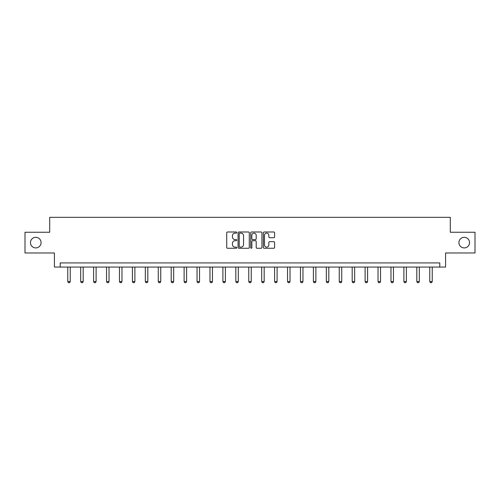 <?xml version="1.0" encoding="UTF-8"?>
<svg xmlns="http://www.w3.org/2000/svg" width="500" height="500" viewBox="0 0 500 500"><rect width="100%" height="100%" fill="white"/><g stroke="black" fill="none" stroke-linecap="round" stroke-linejoin="round"><path stroke-width="0.75" d="M236.744 232.562A0.569 0.569 0 0 0 236.169 231.994L227.531 231.994A0.812 0.812 0 0 0 226.713 232.806L226.713 247.45A0.812 0.812 0 0 0 227.531 248.263L236.169 248.263A0.569 0.569 0 0 0 236.744 247.694A0.569 0.569 0 0 0 236.169 247.125L235.05 247.125A2.6 2.6 0 0 1 232.45 244.525L232.45 243.3A2.6 2.6 0 0 1 235.05 240.7L236.169 240.7A0.569 0.569 0 0 0 236.744 240.131A0.569 0.569 0 0 0 236.169 239.562L235.05 239.562A2.6 2.6 0 0 1 232.45 236.956L232.45 235.738A2.6 2.6 0 0 1 235.05 233.131L236.169 233.131A0.569 0.569 0 0 0 236.744 232.562M458.925 242.619A5.306 5.306 0 0 0 464.225 247.919A5.306 5.306 0 0 0 469.531 242.619A5.306 5.306 0 0 0 464.225 237.312A5.306 5.306 0 0 0 458.925 242.619M30.469 242.619A5.306 5.306 0 0 0 35.775 247.919A5.306 5.306 0 0 0 41.075 242.619A5.306 5.306 0 0 0 35.775 237.312A5.306 5.306 0 0 0 30.469 242.619M273.775 237.731A0.812 0.812 0 0 0 274.587 236.919L274.587 232.806A0.812 0.812 0 0 0 273.775 231.994L264.175 231.994A0.812 0.812 0 0 0 263.363 232.806L263.363 247.45A0.812 0.812 0 0 0 264.175 248.263L273.775 248.263A0.812 0.812 0 0 0 274.587 247.45L274.587 242.488A0.812 0.812 0 0 0 273.775 241.675L269.662 241.675A0.812 0.812 0 0 0 268.85 242.488L268.85 244.95A2.175 2.175 0 0 1 266.675 247.125A2.175 2.175 0 0 1 264.5 244.95L264.5 235.312A2.175 2.175 0 0 1 266.675 233.131A2.175 2.175 0 0 1 268.85 235.312L268.85 236.919A0.812 0.812 0 0 0 269.662 237.731L273.775 237.731M439.781 267.062L445.581 267.062L445.581 252.975L475 252.975L475 232.256L450.306 232.256L450.306 217.338L49.694 217.338L49.694 232.256L25 232.256L25 252.975L54.419 252.975L54.419 267.062L439.781 267.062L439.781 262.919L60.219 262.919L60.219 267.062M249.288 232.806A0.812 0.812 0 0 0 248.475 231.994L238.875 231.994A0.812 0.812 0 0 0 238.062 232.806L238.062 247.45A0.812 0.812 0 0 0 238.875 248.263L248.475 248.263A0.812 0.812 0 0 0 249.288 247.45L249.288 232.806M251.525 231.994L261.125 231.994A0.812 0.812 0 0 1 261.938 232.806L261.938 247.45A0.812 0.812 0 0 1 261.125 248.263L257.019 248.263A0.812 0.812 0 0 1 256.2 247.45L256.2 241.513A0.812 0.812 0 0 0 255.387 240.7L252.662 240.7A0.812 0.812 0 0 0 251.85 241.513L251.85 247.694A0.569 0.569 0 0 1 251.281 248.263A0.569 0.569 0 0 1 250.712 247.694L250.712 232.806A0.812 0.812 0 0 1 251.525 231.994M239.769 233.131A0.569 0.569 0 0 0 239.2 233.706L239.2 246.556A0.569 0.569 0 0 0 239.769 247.125L240.95 247.125A2.6 2.6 0 0 0 243.556 244.525L243.556 235.738A2.6 2.6 0 0 0 240.95 233.131L239.769 233.131M256.2 235.35A2.175 2.175 0 0 0 254.025 233.175A2.175 2.175 0 0 0 251.85 235.35L251.85 238.75A0.812 0.812 0 0 0 252.662 239.562L255.387 239.562A0.812 0.812 0 0 0 256.2 238.75L256.2 235.35M67.763 267.062L67.763 281.581L70.25 281.581L70.25 267.062M70.25 281.581L69.625 282.663L68.381 282.663L67.763 281.581M80.688 267.062L80.688 281.581L83.175 281.581L83.175 267.062M83.175 281.581L82.556 282.663L81.312 282.663L80.688 281.581M93.619 267.062L93.619 281.581L96.106 281.581L96.106 267.062M96.106 281.581L95.481 282.663L94.237 282.663L93.619 281.581M106.55 267.062L106.55 281.581L109.031 281.581L109.031 267.062M109.031 281.581L108.413 282.663L107.169 282.663L106.55 281.581M119.475 267.062L119.475 281.581L121.962 281.581L121.962 267.062M121.962 281.581L121.337 282.663L120.094 282.663L119.475 281.581M132.406 267.062L132.406 281.581L134.887 281.581L134.887 267.062M134.887 281.581L134.269 282.663L133.025 282.663L132.406 281.581M145.331 267.062L145.331 281.581L147.819 281.581L147.819 267.062M147.819 281.581L147.194 282.663L145.95 282.663L145.331 281.581M158.262 267.062L158.262 281.581L160.744 281.581L160.744 267.062M160.744 281.581L160.125 282.663L158.881 282.663L158.262 281.581M171.188 267.062L171.188 281.581L173.675 281.581L173.675 267.062M173.675 281.581L173.05 282.663L171.812 282.663L171.188 281.581M184.119 267.062L184.119 281.581L186.6 281.581L186.6 267.062M186.6 281.581L185.981 282.663L184.737 282.663L184.119 281.581M197.044 267.062L197.044 281.581L199.531 281.581L199.531 267.062M199.531 281.581L198.906 282.663L197.669 282.663L197.044 281.581M209.975 267.062L209.975 281.581L212.456 281.581L212.456 267.062M212.456 281.581L211.838 282.663L210.594 282.663L209.975 281.581M222.9 267.062L222.9 281.581L225.387 281.581L225.387 267.062M225.387 281.581L224.762 282.663L223.525 282.663L222.9 281.581M235.831 267.062L235.831 281.581L238.312 281.581L238.312 267.062M238.312 281.581L237.694 282.663L236.45 282.663L235.831 281.581M248.756 267.062L248.756 281.581L251.244 281.581L251.244 267.062M251.244 281.581L250.619 282.663L249.381 282.663L248.756 281.581M261.688 267.062L261.688 281.581L264.169 281.581L264.169 267.062M264.169 281.581L263.55 282.663L262.306 282.663L261.688 281.581M274.613 267.062L274.613 281.581L277.1 281.581L277.1 267.062M277.1 281.581L276.475 282.663L275.238 282.663L274.613 281.581M287.544 267.062L287.544 281.581L290.025 281.581L290.025 267.062M290.025 281.581L289.406 282.663L288.163 282.663L287.544 281.581M300.469 267.062L300.469 281.581L302.956 281.581L302.956 267.062M302.956 281.581L302.331 282.663L301.094 282.663L300.469 281.581M313.4 267.062L313.4 281.581L315.881 281.581L315.881 267.062M315.881 281.581L315.262 282.663L314.019 282.663L313.4 281.581M326.325 267.062L326.325 281.581L328.812 281.581L328.812 267.062M328.812 281.581L328.188 282.663L326.95 282.663L326.325 281.581M339.256 267.062L339.256 281.581L341.737 281.581L341.737 267.062M341.737 281.581L341.119 282.663L339.875 282.663L339.256 281.581M352.181 267.062L352.181 281.581L354.669 281.581L354.669 267.062M354.669 281.581L354.05 282.663L352.806 282.663L352.181 281.581M365.112 267.062L365.112 281.581L367.594 281.581L367.594 267.062M367.594 281.581L366.975 282.663L365.731 282.663L365.112 281.581M378.038 267.062L378.038 281.581L380.525 281.581L380.525 267.062M380.525 281.581L379.906 282.663L378.663 282.663L378.038 281.581M390.969 267.062L390.969 281.581L393.45 281.581L393.45 267.062M393.45 281.581L392.831 282.663L391.587 282.663L390.969 281.581M403.894 267.062L403.894 281.581L406.381 281.581L406.381 267.062M406.381 281.581L405.763 282.663L404.519 282.663L403.894 281.581M416.825 267.062L416.825 281.581L419.312 281.581L419.312 267.062M419.312 281.581L418.688 282.663L417.444 282.663L416.825 281.581M429.75 267.062L429.75 281.581L432.238 281.581L432.238 267.062M432.238 281.581L431.619 282.663L430.375 282.663L429.75 281.581"/></g></svg>
